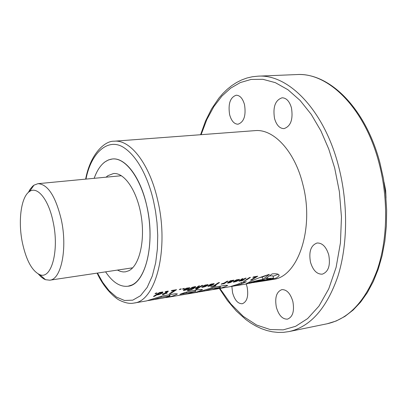 <?xml version="1.0" encoding="UTF-8"?>
<svg xmlns="http://www.w3.org/2000/svg" width="407" height="407" viewBox="0 0 407 407"><rect width="100%" height="100%" fill="white"/><g stroke="black" fill="none" stroke-linecap="round" stroke-linejoin="round"><path stroke-width="0.61" d="M28.358 192.425L30.174 189.189L32.652 186.233L34 185.154L37.953 183.679C47.772 184.168 55.545 196.118 61.264 219.536C67.659 248.321 61.274 279.548 49.751 280.194L45.553 279.711L43.987 278.993L41.387 277.177L38.334 274.018M385.46 192.389L384.925 188.039M53.114 221.83C59.508 250.534 51.374 280.133 39.632 274.603C32 270.879 26.272 260.327 22.441 242.948C17.877 221.362 21.022 196.82 29.477 191.544C37.302 185.673 48.636 199.532 53.114 221.83M386.014 198.138L385.688 190.512L384.081 182.331M104.879 161.95L108.557 159.895L112.464 158.974C126.74 157.367 143.406 181.949 148.418 214.56C153.576 247.125 145.599 278.897 131.899 285.007L128.017 286.228C120.101 287.123 112.627 282.331 105.591 271.856C112.627 282.331 120.101 287.123 128.017 286.228C145.309 284.976 155.8 243.635 146.729 205.652C140.486 177.106 125.28 157.356 112.464 158.974C104.563 160.007 98.463 166.458 94.159 178.322C96.856 170.762 100.432 165.303 104.879 161.95M106.074 177.187L107.891 175.676L113.431 173.555C124.501 172.253 137.301 191.158 141.219 216.127C145.253 241.061 139.326 265.715 128.77 270.767L125.442 271.84L123.179 271.937L120.304 271.383L117.43 270.09M219.907 288.451L230.871 303.937L243.3 316.392L256.624 325.056L270.151 329.533L283.221 329.863L295.64 326.287L307.631 318.574L318.961 306.115L328.739 288.858L336.106 267.379L340.435 242.898L341.463 217.073L339.372 191.636L334.686 168.05L328.77 149.069L320.909 130.881L311.248 114.392L300.107 100.448L287.937 89.723L275.33 82.652L262.897 79.309L251.104 79.436L240.308 82.565L230.677 88.156L221.937 96.062L213.853 106.598L206.817 119.577L201.114 134.681M255.194 281.364L255.362 282.066L253.983 282.509L249.099 282.957C252.971 281.542 257.56 280.377 262.856 279.456L269.358 274.379C260.719 276.984 253.627 279.777 248.082 282.753L245.533 284.096L251.648 282.84M254.446 282.366L256.028 282.122M258.684 281.725L266.504 280.535L276.434 277.956L279.034 275.921C279.502 274.145 277.223 273.463 272.197 273.87L264.433 279.65L251.495 282.448L255.362 282.066M273.056 276.348L278.164 274.262M310.475 262.139C308.654 251.674 310.856 245.294 317.084 243.004C322.359 242.857 326.251 246.846 328.759 254.97C330.581 265.456 328.424 271.851 322.288 274.165C316.89 274.343 312.947 270.334 310.475 262.139M246.194 283.959L247.115 286.955C248.682 296.194 247.074 301.785 242.287 303.739C237.917 303.836 234.671 300.142 232.55 292.664L231.868 286.37M274.516 118.417C272.756 106.909 275.3 100.036 282.148 97.787C286.421 97.929 289.535 101.312 291.478 107.926C293.233 119.47 290.73 126.368 283.974 128.622C279.599 128.505 276.445 125.102 274.516 118.417M276.353 307.219C274.664 297.609 276.49 291.748 281.832 289.636C286.752 289.469 290.43 293.422 292.867 301.501C294.556 311.131 292.765 317.007 287.495 319.134C282.463 319.327 278.749 315.354 276.353 307.219M229.619 114.652C227.986 103.785 230.199 97.304 236.269 95.207C240.023 95.37 242.781 98.535 244.531 104.716C246.159 115.624 243.971 122.12 237.978 124.216C234.142 124.079 231.354 120.889 229.619 114.652M250.554 280.148L251.643 279.97L257.748 276.185L253.551 276.887L252.808 277.391L255.906 276.877L250.554 280.148M245.548 280.535L243.442 281.329L245.548 280.535M246.484 279.991L250.447 277.401L249.466 277.564L245.472 280.158L246.484 279.991L246.393 279.599M241.855 280.448L241.163 280.881L242.15 280.713L246.138 278.118L245.126 278.286L242.552 279.945L240.573 280.677L243.116 278.617L242.089 278.79L238.848 281.125L240.145 281.059L241.814 280.281M240.115 280.143L240.232 280.637L240.12 280.138M239.474 279.421L236.64 279.797L234.819 280.713L237.805 279.838L238.151 279.919L237.54 280.489L234.417 281.008L233.221 282.02L236.574 281.379L238.533 280.382L239.474 279.421M223.067 283.908L224.074 283.74L228.052 281.125L227.014 281.298L223.992 283.13L221.815 283.715L221.174 284.254L224.054 283.292L223.067 283.908M233.593 280.713L233.837 280.164L230.321 280.749L227.493 282.819L227.701 283.13L230.382 282.499L231.746 281.837L228.902 282.351L232.28 281.385L233.918 280.189M215.929 285.622L214.357 285.887L219.531 282.539L218.391 282.728L213.217 286.075L210.74 286.838L215.069 286.111L215.929 285.622M214.153 283.633L210.719 284.239L209.386 284.951L212.449 284.061L212.82 284.142L212.22 284.712L208.989 285.251L207.824 286.269L211.274 285.612L213.248 284.6L214.153 283.633M208.099 284.635L205.011 285.114L203.073 286.131L206.374 285.063L206.751 285.149L206.054 285.821L203.632 286.823L203.118 286.823L203.469 286.492L202.315 286.686L201.75 287.317L205.255 286.614L207.239 285.602L208.099 284.635M198.54 287.693L195.772 289.352L196.81 289.179L202.859 285.312L201.786 285.49L199.227 287.179L197.186 287.937L196.815 287.891L197.202 287.556L199.674 285.841L198.585 286.019L195.396 288.4L196.785 288.319L198.499 287.515M195.681 286.782L195.36 286.559L192.343 287.306L189.738 288.772L190.959 288.568L193.757 287.179L194.195 287.352L192.857 288.436L189.804 289.982L188.741 290.064L189.647 289.392L188.517 289.581L187.317 290.557L188.706 290.557L191.595 289.581L194.18 288.181L195.681 286.782M190.914 289.54L190.985 289.84L190.924 289.54M188.741 290.064L188.624 289.56L188.741 290.064M189.652 287.708L186.325 288.258L184.112 289.458L183.318 290.318L184.386 290.415L186.828 289.692L188.823 288.675L189.652 287.708M184.386 290.415L184.173 289.423L184.386 290.415M180.499 289.463L181.283 288.899L180.036 289.102L179.273 289.667L181.283 288.899M169.353 293.788L170.553 293.584L176.572 289.682L171.947 290.45L171.21 290.974L174.628 290.405L169.353 293.788M168.244 291.422L168.122 291.086L165.797 291.478L164.972 292.089L166.616 291.677L167.012 291.687L166.722 291.972L164.698 293.33L162.24 294.093L163.96 293.803L162.612 294.627L163.741 294.439L165.089 293.615L166.504 293.381L167.241 292.908L165.827 293.142L168.233 291.137M162.927 292.374L162.724 291.982L159.376 292.541L153.414 296.464L154.538 296.276L157.066 294.729L158.287 294.785L160.78 293.879L162.597 292.73L162.897 292.053M230.408 286.62L240.863 284.875L235.032 285.826L241.666 283.811L246.357 281.73L241.387 282.565L237.795 284.239L230.209 286.66L212.82 289.626M197.649 292.231L213.197 287.367L225.58 285.282L227.696 285.363C224.7 287.067 220.747 288.324 215.837 289.143M204.726 290.985L199.13 291.926M146.54 300.915L162.235 295.94L175.437 293.717L177.411 293.946C174.364 295.63 170.497 296.861 165.812 297.639L187.22 293.94L195.279 291.427L179.894 294.409C185.638 291.733 199.277 289.041 202.508 289.53C199.354 291.331 195.421 292.623 190.71 293.411L173.967 296.21M153.78 299.638L148.062 300.59M157.056 292.923L156.278 293.498L155.006 293.712L155.789 293.137L157.056 292.923L156.212 293.208L156.278 293.498M184.396 288.38L182.382 289.153L183.165 288.583L184.396 288.38L183.537 288.66L183.603 288.95M266.504 280.535L273.158 279.406C298.072 276.979 314.667 228.286 302.772 184.122C294.693 151.048 273.473 128.632 254.975 130.637L114.174 141.214C130.352 139.306 149.705 164.067 157.713 200.341C169.393 248.85 155.825 301.378 133.954 303.052L146.566 300.91M259.488 277.62L262.286 277.101L268.824 274.501M262.286 277.101L262.856 279.456M266.453 278.49L266.636 279.248L271.204 278.907L257.239 281.802L257.041 280.967M259.941 280.413L260.159 281.303M255.815 281.227L256.044 282.173L257.239 281.802M273.519 278.266L272.929 275.829L269.963 275.921M267.465 277.823L267.674 278.678L266.636 279.248M256.044 282.173C260.78 281.252 269.576 280.169 273.555 278.419C272.807 278.093 270.848 278.185 267.674 278.678M241.371 282.575L241.666 283.811M234.92 285.348L235.032 285.826M212.291 288.583L220.482 287.403L211.874 289.774L204.177 291.03L212.291 288.583L212.078 287.668M219.093 286.375L219.332 287.393M195.029 290.333L195.279 291.427M186.482 292.063L186.671 292.882M183.399 293.05L183.588 293.89M161.32 297.212L170.045 295.914C168.106 296.861 165.211 297.675 161.37 298.351L153.108 299.705L161.32 297.212L161.101 296.225M169.114 294.78L169.353 295.848M154.446 295.858L154.538 296.276M160.109 292.643L160.5 292.353M161.528 292.582L162.861 292.094M162.49 292.257L162.597 292.73M161.91 292.46L162.062 293.142M161.314 292.974L161.442 293.533M160.684 293.447L160.78 293.879M160.012 293.834L160.093 294.19M159.793 293.94L159.87 294.276M158.969 294.256L159.04 294.571M158.201 294.398L158.287 294.785M157.534 293.864L157.763 294.892M156.97 294.251L157.127 294.943M156.96 294.256L157.066 294.729M159.9 292.974L161.554 292.699L160.256 293.712L158.262 294.424L158.079 294.119L160.093 292.567M158.898 292.892L159.824 292.633M159.132 292.821L159.239 293.31M158.491 293.188L158.608 293.706M158.481 293.198L158.598 293.717M157.952 293.569L158.079 294.119M157.814 293.671L157.957 294.307M160.404 292.496L161.477 292.358L161.554 292.699M156.212 293.208L155.545 293.315M166.992 291.6L168.188 291.188M167.689 291.371L167.786 291.809M165.715 292.664L165.827 293.142M166.427 293.04L166.504 293.381M164.983 293.147L165.089 293.615M163.639 294.007L163.741 294.439M163.884 293.467L163.96 293.803M165.588 291.631L166.951 291.412L167.012 291.687M171.718 290.613L174.567 290.14L174.628 290.405M174.613 290.328L176.572 289.682M170.452 293.147L170.553 293.584M179.802 289.285L180.433 289.179M183.537 288.66L182.921 288.767M186.569 289.453L186.64 289.764M185.75 289.759L185.816 290.054M184.992 289.916L185.073 290.272M183.593 289.86L183.735 290.486M188.248 288.136L189.581 287.622M189.54 287.668L189.606 287.968M189.179 287.825L189.291 288.314M188.67 288.003L188.823 288.675M188.11 288.507L188.227 289.036M187.464 288.98L187.556 289.377M186.757 289.372L186.828 289.692M186.63 288.522L188.273 288.248L186.32 289.565L185.037 289.926L184.758 289.662L186.63 288.522L186.554 288.187L187.052 288.354M185.887 288.461L185.974 288.833M185.216 288.797L185.312 289.224M185.149 288.833L185.251 289.27M184.636 289.128L184.758 289.662M184.539 289.189L184.686 289.84M186.991 288.08L188.197 287.912L188.273 288.248M190.094 289.876L190.155 290.145M189.326 290.099L189.387 290.384M188.487 289.601L188.706 290.557M188.11 289.84L188.293 290.639M187.556 290.242L187.658 290.7M188.955 289.509L189.021 289.804M192.679 287.169L193.991 286.91L194.195 287.352M193.991 286.91L194.053 287.164M193.004 287.093L193.071 287.388M192.659 287.179L192.74 287.52M192.109 287.418L192.196 287.79M191.478 287.734L191.575 288.161M190.847 288.085L190.959 288.568M194.164 287.2L195.594 286.63M195.508 286.691L195.584 287.021M195.187 286.833L195.304 287.332M194.678 287.021L194.841 287.724M194.037 287.546L194.18 288.181M193.401 288.064L193.523 288.594M192.77 288.492L192.877 288.96M192.135 288.889L192.231 289.291M191.519 289.24L191.595 289.581M201.353 285.8L202.859 285.312M196.723 288.802L196.81 289.179M196.581 287.434L196.785 288.319M196.057 287.78L196.205 288.436M195.508 288.227L195.569 288.492M198.143 286.345L199.674 285.841M197.09 287.083L197.202 287.556M196.698 287.352L196.825 287.886M196.693 287.352L196.815 287.891M204.94 286.411L205.011 286.706M204.146 286.691L204.212 286.991M203.398 286.828L203.48 287.194M202.686 286.625L202.849 287.327M202.055 286.894L202.172 287.403M203.057 286.559L203.118 286.823M205.006 285.119L206.675 284.829L206.751 285.149M205.438 285.012L205.499 285.276M205.199 285.063L205.27 285.363M204.558 285.312L204.64 285.668M204.09 285.541L204.182 285.948M206.725 285.053L208.028 284.549M207.977 284.6L208.043 284.89M207.611 284.758L207.723 285.236M207.087 284.941L207.239 285.602M206.512 285.465L206.629 285.968M205.876 285.923L205.967 286.304M205.184 286.299L205.255 286.614M210.994 285.409L211.06 285.694M210.216 285.694L210.282 285.968M209.483 285.826L209.564 286.172M208.679 285.47L208.872 286.314M208.649 285.49L208.842 286.319M208.069 285.938L208.175 286.396M210.984 284.127L212.744 283.821L212.82 284.142M211.421 284.015L211.482 284.274M211.365 284.025L211.426 284.295M210.684 284.254L210.765 284.615M210.404 284.391L210.49 284.768M212.795 284.035L214.072 283.547M214.006 283.598L214.077 283.893M213.619 283.76L213.731 284.239M213.095 283.938L213.248 284.6M212.52 284.478L212.632 284.971M211.849 284.773L211.971 285.307M211.208 285.322L211.274 285.612M209.218 285.821L211.437 285.21L209.676 285.826L209.218 285.821L209.081 285.236M209.315 285.2L209.396 285.551M211.355 284.859L211.437 285.21M217.928 283.063L219.531 282.539M214.26 285.465L214.357 285.887M214.993 285.78L215.069 286.111M230.016 282.321L230.082 282.606M229.268 282.529L229.339 282.84M228.434 282.158L228.637 283.007M228.21 282.305L228.388 283.048M227.61 282.733L227.701 283.13M232.555 280.652L233.511 280.377M232.855 280.576L232.972 281.084M232.209 281.069L232.28 281.385M231.542 281.334L231.608 281.619M230.784 281.527L230.855 281.827M230.454 281.603L230.525 281.903M229.609 281.364L229.777 282.076M229.339 281.552L229.477 282.148M228.8 281.919L228.902 282.351M228.566 282.071L228.678 282.555M230.306 282.188L230.382 282.499M231.41 280.967L232.58 280.759L231.934 281.212L229.731 281.812L231.354 280.728M230.062 281.028L231.196 280.738M230.596 280.881L230.683 281.247M230.169 280.993L230.276 281.435M229.624 281.354L229.731 281.812M231.507 280.672L232.58 280.759M222.548 283.593L222.619 283.888M222.532 283.598L222.598 283.893M221.805 283.72L221.891 284.096M226.592 281.593L228.052 281.125M223.977 283.338L224.074 283.74M236.289 281.186L236.355 281.461M235.541 281.461L235.602 281.73M234.808 281.583L234.89 281.929M234.03 281.278L234.218 282.071M234.005 281.298L234.188 282.076M233.455 281.715L233.557 282.143M236.406 279.899L238.08 279.609L238.151 279.919M236.813 279.792L236.874 280.052M236.757 279.802L236.818 280.067M236.07 280.041L236.157 280.387M235.806 280.174L235.892 280.535M238.126 279.812L239.397 279.324M239.306 279.39L239.372 279.68M238.919 279.548L239.031 280.021M238.38 279.731L238.533 280.382M237.805 280.286L237.917 280.749M237.139 280.555L237.261 281.079M236.508 281.1L236.574 281.379M234.585 281.578L236.767 280.983L235.027 281.588L234.585 281.578L234.447 281.003M234.697 280.962L234.778 281.313M236.681 280.632L236.767 280.983M239.952 280.25L240.145 281.059M239.453 280.571L239.596 281.171M241.666 279.085L243.116 278.617M240.527 279.868L240.629 280.306M244.714 278.576L246.138 278.118M242.023 280.189L242.15 280.713M249.064 277.849L250.447 277.401M244.368 280.805L244.454 281.161M253.322 277.045L255.845 276.623L255.906 276.877M255.881 276.785L257.748 276.185M251.551 279.599L251.643 279.97M85.989 179.1C90.878 153.083 108.252 136.793 124.318 147.914C140.237 158.74 149.735 183.883 153.622 201.485L155.545 211.391L157.005 222.705L157.728 235.322L157.392 248.901L155.667 262.795L152.289 276.022L147.181 287.388L140.512 295.716L132.743 300.168L124.496 300.483L116.433 297.049L109.066 290.679L102.706 282.377L97.477 273.066M219.393 288.538L227.406 300.539L236.263 310.963L245.864 319.576L250.91 323.143L256.1 326.175L261.416 328.653L266.844 330.535L272.364 331.802L277.95 332.412L283.562 332.336L289.153 331.552C310.358 326.78 326.567 308.475 337.779 276.638C347.741 245.401 348.27 203.841 338.741 166.931C324.552 110.612 288.578 73.784 257.941 76.17L252.325 76.76L246.861 78.037L241.585 79.975L236.533 82.529L231.715 85.668L227.152 89.352L222.848 93.544L218.808 98.219L211.569 108.893L205.479 121.144L200.59 134.722M289.153 331.552L327.192 323.763C348.967 318.869 365.679 300.849 377.33 269.709C387.698 239.163 388.482 198.687 378.963 162.78C364.799 108.008 328.225 72.192 296.734 74.573C329.706 72.461 365.786 108.659 379.919 162.831M49.751 280.194L132.682 267.811M39.632 274.603L45.553 279.711M37.953 183.679L121.423 175.722M29.477 191.544L34 185.154M114.174 141.214C105.057 140.664 90.466 153.48 85.638 179.136M278.719 274.628L279.034 275.921M190.71 293.411L197.705 292.221M239.637 285.098L245.533 284.096M97.125 273.117C104.309 289.123 116.092 298.957 120.151 300.539C125.605 303.088 130.209 303.922 133.954 303.052M257.941 76.17L296.734 74.573M379.965 162.988L383.414 178.444L385.658 194.261L386.65 210.16L386.38 225.86L384.859 241.086L382.127 255.586L378.251 269.119L373.311 281.491L367.399 292.526L360.627 302.091L353.103 310.073L344.938 316.392L336.248 320.975L327.192 323.763M248.952 282.341L249.099 282.957M204.034 290.43L204.172 291.03M220.197 286.187L220.472 287.347M195.329 290.277L195.594 291.427M152.956 299.023L153.108 299.705M169.765 294.673L170.04 295.874"/></g></svg>
